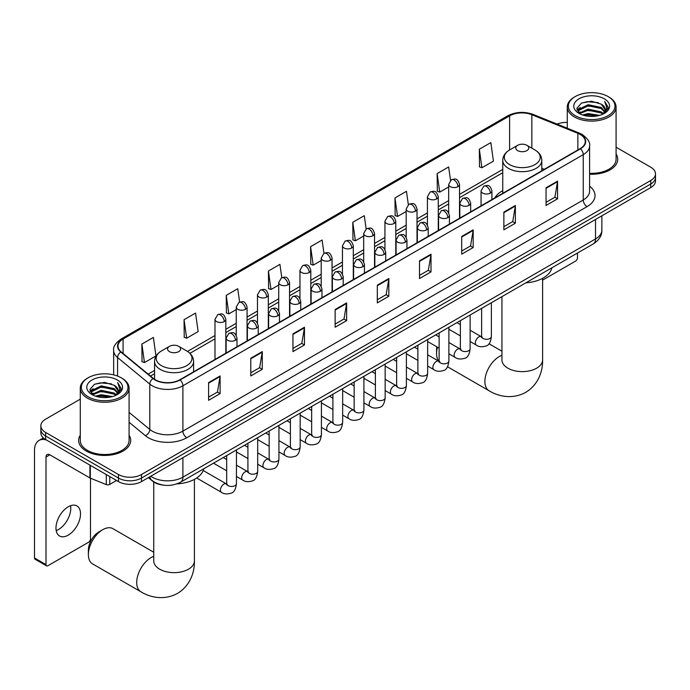 <?xml version="1.0" encoding="UTF-8"?>
<svg xmlns="http://www.w3.org/2000/svg" width="690" height="690" viewBox="0 0 690 690"><rect width="100%" height="100%" fill="white"/><g stroke="black" fill="none" stroke-linecap="round" stroke-linejoin="round"><path stroke-width="1.03" d="M502.751 190.682A28.739 16.595 0 0 0 494.859 197.883M163.004 485.07A16.267 9.393 180 0 1 152.706 481.223L148.35 477.635M80.273 399.156L45.618 419.166A16.267 9.393 0 0 0 40.857 425.808L40.857 432.889A16.267 9.393 0 0 0 45.618 439.53L118.482 481.594A16.267 9.393 0 0 0 141.484 481.594L650.739 187.585A16.267 9.393 0 0 0 655.5 180.944L655.5 177.399A16.267 9.393 0 0 1 650.739 184.04A16.267 9.393 0 0 0 655.5 177.399L655.5 173.863A16.267 9.393 0 0 0 650.739 167.221L616.084 147.212M40.857 425.808A16.267 9.393 0 0 0 45.618 432.449L118.482 474.513A16.267 9.393 0 0 0 141.484 474.513L141.484 478.058L650.739 184.04L141.484 478.058A16.267 9.393 0 0 1 118.482 478.058A16.267 9.393 0 0 0 141.484 478.058L141.484 481.594M45.618 432.449L45.618 435.994L118.482 478.058L45.618 435.994A16.267 9.393 0 0 1 40.857 429.353A16.267 9.393 0 0 0 45.618 435.994L45.618 439.53M80.273 435.192A26.03 15.025 0 0 0 78.643 440.418A26.03 15.025 0 0 0 86.267 451.044A26.03 15.025 0 0 0 114.635 454.305A26.03 15.025 0 0 0 130.703 440.418A26.03 15.025 0 0 0 129.082 435.192A26.03 15.025 0 0 1 130.703 440.418A26.03 15.025 0 0 1 114.635 454.305A26.03 15.025 0 0 1 86.267 451.044A26.03 15.025 0 0 1 78.643 440.418A26.03 15.025 0 0 1 80.273 435.192M580.178 134.455A17.354 10.022 180 0 1 585.258 141.536A17.354 10.022 180 0 1 580.178 148.617L179.831 379.759A17.354 10.022 180 0 1 153.353 378.422L121.13 351.857A17.354 10.022 180 0 1 117.99 346.104A17.354 10.022 180 0 1 123.079 339.023L509.625 115.851A17.354 10.022 180 0 1 531.852 114.73L577.858 133.325A17.354 10.022 180 0 1 580.178 134.455M580.48 134.274A17.785 10.272 0 0 0 578.108 133.127L532.093 114.523A17.785 10.272 0 0 0 509.315 115.67L122.768 338.842A17.785 10.272 0 0 0 120.776 351.995L152.99 378.56A17.785 10.272 0 0 0 180.142 379.931L580.48 148.799A17.785 10.272 0 0 0 580.48 134.274M208.596 382.588L208.596 400.304L220.101 393.662L220.101 375.947L208.596 382.588M208.596 397.155L217.454 392.041L220.05 376.533A4.338 2.501 -120 0 0 220.101 375.947M217.376 392.093L220.101 393.662M250.781 358.239L250.781 375.947L262.278 369.305L262.278 351.598L250.781 358.239M250.781 372.807L259.638 367.692L262.235 352.185A4.338 2.501 -120 0 0 262.278 351.598M259.561 367.736L262.278 369.305M292.957 333.882L292.957 351.598L304.463 344.957L304.463 327.241L292.957 333.882M292.957 348.45L301.815 343.335L304.419 327.828A4.338 2.501 -120 0 0 304.463 327.241M301.737 343.379L304.463 344.957M335.142 309.534L335.142 327.241L346.647 320.6L346.647 302.884L335.142 309.534M335.142 324.102L344 318.987L346.596 303.479A4.338 2.501 -120 0 0 346.647 302.884M343.922 319.03L346.647 320.6M546.049 187.766L546.049 205.473L557.555 198.832L557.555 181.125L546.049 187.766M546.049 202.334L554.907 197.219L557.503 181.712A4.338 2.501 -120 0 0 557.555 181.125M554.829 197.262L557.555 198.832M503.864 212.115L503.864 229.83L515.37 223.189L515.37 205.473L503.864 212.115M503.864 226.682L512.73 221.568L515.327 206.06A4.338 2.501 -120 0 0 515.37 205.473M512.653 221.619L515.37 223.189M461.688 236.472L461.688 254.179L473.185 247.538L473.185 229.83L461.688 236.472M461.688 251.039L470.546 245.925L473.142 230.417A4.338 2.501 -120 0 0 473.185 229.83M470.468 245.968L473.185 247.538M419.503 260.82L419.503 278.536L431.009 271.894L431.009 254.179L419.503 260.82M419.503 275.396L428.361 270.273L430.957 254.774A4.338 2.501 -120 0 0 431.009 254.179M428.283 270.325L431.009 271.894M377.318 285.177L377.318 302.893L388.824 296.243L388.824 278.536L377.318 285.177M377.318 299.745L386.184 294.63L388.781 279.122A4.338 2.501 -120 0 0 388.824 278.536M386.107 294.673L388.824 296.243M589.596 174.225A26.03 15.025 0 0 0 617.714 159.252A26.03 15.025 0 0 0 616.084 154.017A26.03 15.025 0 0 1 617.714 159.252A26.03 15.025 0 0 1 589.596 174.225M141.484 474.513L650.739 180.504A16.267 9.393 0 0 0 655.5 173.863M567.275 122.415A16.267 9.393 0 0 0 557.072 124.088M239.611 302.065L237.739 288.722L226.234 295.363L226.423 312.967M184.049 319.712L186.654 338.221L198.151 331.579L195.555 313.07L184.049 319.712L184.239 337.315M141.873 344.069L144.469 362.578L155.975 355.928L153.378 337.427L141.873 344.069L142.054 361.672M366.149 228.959L364.286 215.66L352.78 222.301L352.961 239.904M408.333 204.645L406.462 191.303L394.965 197.944L395.146 215.556M450.527 180.357L448.647 166.954L437.141 173.595L437.331 191.199M479.326 149.238L481.922 167.748L493.428 161.106L490.832 142.597L479.326 149.238L479.507 166.842M281.787 277.673L279.924 264.365L268.419 271.006L268.6 288.61M323.964 253.308L322.101 240.016L310.595 246.658L310.785 264.261M310.595 246.658L313.191 265.158L321.204 260.535M313.191 265.158L310.595 264.192M352.78 222.301L355.376 240.81L363.69 236.006M355.376 240.81L352.78 239.835M394.965 197.944L397.561 216.453L406.177 211.476M397.561 216.453L394.965 215.487M437.141 173.595L439.737 192.105L448.673 186.947M439.737 192.105L437.141 191.13M481.922 167.748L479.326 166.773M268.419 271.006L271.015 289.515L278.717 285.065M271.015 289.515L268.419 288.541M226.234 295.363L228.83 313.864L236.23 309.594M228.83 313.864L226.234 312.898M186.654 338.221L184.049 337.246M144.469 362.578L141.873 361.603M542.607 280.123L575.572 261.087A2.708 1.57 120 0 0 577.495 257.767L577.495 253.023M575.193 115.635A23.322 13.464 0 0 0 608.166 115.635A23.322 13.464 0 0 0 608.166 96.591L608.934 97.04A24.4 14.093 0 0 1 616.084 107.002A24.4 14.093 0 0 1 601.016 120.017A24.4 14.093 0 0 1 574.425 116.964A24.4 14.093 0 0 1 567.275 107.002A24.4 14.093 0 0 1 574.425 97.04L575.193 96.591A23.322 13.464 0 0 0 575.193 115.635M589.596 173.285A24.4 14.093 0 0 0 616.084 159.252L616.084 107.002M582.541 114.997L588.173 113.557L599.584 115.385M584.154 115.489L588.173 114.661L597.911 115.799M579.057 113.177L588.173 109.124L601.266 111.892L603.37 113.634M579.6 113.652L588.173 110.236L601.266 112.996L602.793 114.161M578.28 112.436L578.582 109.494L588.173 104.699L601.266 107.468L604.854 111.53M578.168 111.901L578.582 110.607L588.173 105.803L601.266 108.572L604.595 112.056M602.655 114.273A13.559 7.832 0 0 0 605.242 109.675A13.559 7.832 0 0 0 601.266 104.138L605.234 109.943M604.337 98.808A17.897 10.333 0 0 0 579.065 98.782A17.897 10.333 0 0 0 578.945 113.376A17.897 10.333 0 0 0 579.022 113.419A17.897 10.333 0 0 0 604.414 113.376A17.897 10.333 0 0 0 604.337 98.808M601.266 104.138L591.528 101.232L581.515 103.077L576.875 108.321L579.954 113.91M603.759 113.738L608.088 108.252L608.175 107.269L604.656 101.387L606.872 107.976L602.793 114.212M608.934 97.04L608.166 96.591A23.322 13.464 0 0 0 575.193 96.591M604.656 101.387L608.166 107.485M581.282 103.19L587.414 101.68L598.394 102.663M577.056 110.314L579.057 108.744M583.455 106.872L587.414 106.105L598.006 106.976M583.455 111.306L587.414 110.538L598.006 111.401M584.266 115.515L587.414 114.963L597.902 115.799M576.935 109.883L580.221 107.545M578.686 112.858L580.221 111.978M437.486 347.199A20.338 11.739 120 0 0 436.572 353.565L436.572 349.14A14.913 8.608 -60 0 1 436.753 346.777M449.475 329.596A20.338 11.739 120 0 0 448.888 330.018M436.572 353.565A20.338 11.739 120 0 0 438.883 361.267M448.888 329.855L449.406 329.553L448.888 329.855M502.751 193.321L502.751 160.416A19.527 11.273 0 0 0 508.47 168.386A19.527 11.273 0 0 0 529.748 170.827A19.527 11.273 0 0 0 541.797 160.416C541.65 156.069 539.373 152.585 534.957 149.963L526.875 145.297A6.512 3.761 0 0 0 517.673 145.297A6.512 3.761 0 0 0 517.673 150.61A6.512 3.761 0 0 0 526.875 150.61A6.512 3.761 0 0 0 526.875 145.297L534.957 149.963A17.931 10.359 0 0 1 534.957 164.608A17.931 10.359 0 0 1 509.591 164.608A17.931 10.359 0 0 1 509.591 149.963L509.625 115.851M525.858 282.831A29.825 17.224 0 0 0 551.879 267.806M88.38 554.596L88.38 550.163A14.913 8.608 -60 0 1 98.92 531.904L102.758 529.687A20.338 11.739 120 0 0 88.38 554.596A20.338 11.739 120 0 0 92.589 563.903L140.907 591.796A20.338 11.739 -60 0 1 137.793 575.503A20.338 11.739 -60 0 1 151.076 557.58A20.338 11.739 -60 0 1 153.749 556.33M169.481 351.641A6.512 3.761 0 0 0 178.684 351.641A6.512 3.761 0 0 0 178.684 346.328L186.766 350.994A17.931 10.359 0 0 1 186.766 365.631A17.931 10.359 0 0 1 161.4 365.631A17.931 10.359 0 0 1 161.4 350.994C156.984 353.616 154.707 357.101 154.56 361.439A19.527 11.273 0 0 0 160.278 369.417A19.527 11.273 0 0 0 181.556 371.858A19.527 11.273 0 0 0 193.605 361.439C193.459 357.101 191.182 353.616 186.766 350.994L178.684 346.328A6.512 3.761 0 0 0 169.481 346.328A6.512 3.761 0 0 0 169.481 351.641M176.735 483.914A29.825 17.224 0 0 0 203.697 468.838M153.749 552.25L112.927 528.678A20.338 11.739 120 0 0 102.758 529.687L98.92 531.904M70.561 505.71A17.354 10.022 -60 0 1 58.512 529.515A17.354 10.022 -60 0 1 56.192 530.593M68.241 535.13A17.354 10.022 120 0 0 79.583 519.837A17.354 10.022 120 0 0 76.926 505.934A17.354 10.022 120 0 0 68.241 506.796A17.354 10.022 120 0 0 56.908 522.089A17.354 10.022 120 0 0 59.564 535.992A17.354 10.022 120 0 0 68.241 535.13M109.753 476.557L109.753 484.423L116.558 480.49M46.428 440.004A21.692 12.524 -120 0 0 38.994 440.453A21.692 12.524 -120 0 0 34.5 450.38L34.5 557.977L46.006 564.618L46.006 457.022A5.425 3.131 60 0 1 47.127 454.538A5.425 3.131 60 0 1 49.835 454.814L89.933 477.963L89.933 465.12M46.006 564.618A2.708 1.57 120 0 0 46.566 565.86L35.061 559.219A2.708 1.57 -60 0 1 34.5 557.977M46.566 565.86A2.708 1.57 120 0 0 47.921 565.731L88.57 542.262A2.708 1.57 120 0 0 90.485 538.942L90.485 478.213M109.753 484.423A2.708 1.57 180 0 1 106.286 484.596L90.295 478.136A2.708 1.57 180 0 1 89.933 477.963M88.182 396.802A23.322 13.464 0 0 0 121.164 396.802A23.322 13.464 0 0 0 121.164 377.766L121.932 378.206A24.4 14.093 0 0 1 129.082 388.168A24.4 14.093 0 0 1 114.014 401.183A24.4 14.093 0 0 1 87.423 398.13A24.4 14.093 0 0 1 80.273 388.168A24.4 14.093 0 0 1 87.414 378.206L88.182 377.766A23.322 13.464 0 0 0 88.182 396.802M80.273 388.168L80.273 440.418A24.4 14.093 0 0 0 87.423 450.38A24.4 14.093 0 0 0 114.014 453.434A24.4 14.093 0 0 0 129.082 440.418L129.082 388.168M95.539 396.163L101.163 394.723L112.574 396.552M97.152 396.655L101.163 395.836L110.909 396.966M92.037 394.361L101.163 390.298L114.264 393.059L116.368 394.809M92.589 394.818L101.163 391.403L114.264 394.171L115.782 395.336M91.278 393.602L91.58 390.669L101.163 385.874L114.264 388.634L117.843 392.705M91.158 393.067L91.58 391.773L101.163 386.978L114.264 389.738L117.593 393.231M115.644 395.448A13.559 7.832 0 0 0 118.232 390.851A13.559 7.832 0 0 0 114.264 385.313L118.223 391.118M117.326 379.974A17.897 10.333 0 0 0 92.063 379.957A17.897 10.333 0 0 0 91.942 394.542A17.897 10.333 0 0 0 92.02 394.585A17.897 10.333 0 0 0 117.404 394.542A17.897 10.333 0 0 0 117.326 379.974M114.264 385.313L104.518 382.407L94.513 384.244L89.873 389.488L92.943 395.085M116.757 394.904L121.078 389.419L121.164 388.436L117.645 382.553L119.862 389.143L115.791 395.379M121.932 378.206L121.164 377.766A23.322 13.464 0 0 0 88.182 377.766M117.645 382.553L121.164 388.66M94.28 384.365L100.404 382.846L111.392 383.838M90.045 391.489L92.046 389.919M96.453 388.047L100.404 387.28L110.995 388.142M96.453 392.472L100.404 391.704L110.995 392.576M97.264 396.69L100.404 396.129L110.892 396.974M89.933 391.049L93.21 388.72M91.675 394.024L93.21 393.145M150.765 476.238A21.692 12.524 0 0 0 152.223 477.17A21.692 12.524 0 0 0 182.902 477.17L595.513 238.947A21.692 12.524 0 0 0 601.87 230.098C602.025 235.48 599.161 240.086 593.271 243.915L180.659 482.138A10.85 6.262 60 0 0 182.902 477.17L182.902 457.686M595.513 219.463L595.513 238.947A10.85 6.262 60 0 1 593.271 243.915M149.885 476.747A10.85 7.254 129.5 0 0 151.783 480.275L148.488 477.558M650.739 187.585L650.739 180.504M118.482 481.594L118.482 474.513M589.596 186.162A27.117 15.654 180 0 1 587.078 206.629L186.74 437.762A5.425 3.131 60 0 1 182.902 431.121L583.248 199.988A21.692 12.524 0 0 0 589.596 191.13L589.596 145.788A21.692 12.524 180 0 1 583.248 154.646A5.425 3.131 -120 0 0 580.48 148.799M186.74 437.762A27.117 15.654 180 0 1 148.393 437.762A27.117 15.654 180 0 1 145.349 435.675L129.082 422.254M152.99 378.56A5.425 3.631 129.5 0 0 149.79 384.106L149.79 429.447A21.692 12.524 0 0 0 152.223 431.121A21.692 12.524 0 0 0 182.902 431.121L182.902 385.779A21.692 12.524 180 0 1 149.79 384.106L117.576 357.541A21.692 12.524 180 0 1 113.652 350.356L113.652 374.86M589.596 145.788C590.321 142.399 587.828 138.621 582.119 134.447L579.272 133.067A5.425 2.536 112 0 0 578.108 133.127M579.272 133.067L533.258 114.462C524.279 111.288 515.749 111.746 507.676 115.851A5.425 3.131 60 0 1 509.315 115.67M122.768 338.842A5.425 3.131 -120 0 0 121.13 339.023C115.497 343.068 113.013 346.846 113.652 350.356M120.776 351.995A5.425 3.631 129.5 0 0 117.576 357.541L117.576 376.067M533.258 114.462A5.425 2.536 112 0 0 532.093 114.523M180.142 379.931A5.425 3.131 60 0 1 182.902 385.779L583.248 154.646L583.248 199.988A5.425 3.131 60 0 0 587.078 206.629M129.082 412.37L149.79 429.447A5.425 3.631 -50.5 0 1 145.349 435.675M123.079 339.023L123.079 353.461M577.858 133.325L577.858 149.954M531.852 114.73L531.852 148.169M544.281 169.343L541.797 168.343M502.751 169.412L459.514 194.373M448.673 200.635L438.271 206.638M427.421 212.9L417.027 218.903M406.177 225.164L395.784 231.167M384.934 237.429L374.541 243.432M363.69 249.694L353.297 255.697M342.447 261.959L332.054 267.962M321.204 274.223L310.802 280.226M299.96 286.497L289.559 292.5M278.717 298.761L268.315 304.764M257.474 311.026L247.072 317.029M236.23 323.291L225.828 329.294M214.987 335.556L187.482 351.426M154.56 370.435L148.152 374.135M377.318 285.738L388.781 279.122M419.503 261.381L430.957 254.774M461.688 237.032L473.142 230.417M503.864 212.675L515.327 206.06M546.049 188.327L557.503 181.712M335.142 310.095L346.596 303.479M292.957 334.443L304.419 327.828M250.781 358.8L262.235 352.185M208.596 383.148L220.05 376.533M542.607 278.337L542.607 359.878A20.338 11.739 180 0 1 536.656 368.184A20.338 11.739 180 0 1 507.892 368.184A20.338 11.739 180 0 1 501.932 359.878L501.984 360.672M542.607 359.878C542.883 370.09 539.088 384.192 525.702 392.386C511.911 399.881 497.8 396.12 489.098 390.773A20.338 11.739 -60 0 1 485.976 374.48A20.338 11.739 -60 0 1 499.267 356.558A20.338 11.739 -60 0 1 501.932 355.307M194.416 479.36L194.416 560.901A20.338 11.739 180 0 1 188.465 569.207A20.338 11.739 180 0 1 159.701 569.207A20.338 11.739 180 0 1 153.749 560.901L153.792 561.695M490.331 193.096A5.425 3.131 0 0 0 491.918 190.888C489.719 183.928 487.58 185.317 483.785 186.188A5.425 3.131 60 0 1 486.493 186.455A5.425 3.131 -120 0 1 490.331 193.096A5.425 3.131 0 0 1 482.664 193.096A5.425 3.131 0 0 1 481.068 190.888L483.785 186.188M470.132 341.515L476.385 345.129A4.882 2.82 -60 0 1 475.634 341.222A4.882 2.82 -60 0 1 478.825 336.918A4.882 2.82 -60 0 1 479.041 336.798A4.882 2.82 -60 0 1 481.266 336.677L470.132 330.251M481.896 337.169L481.456 337.531L481.611 336.478A4.882 2.82 -0 0 0 483.043 338.471A4.882 2.82 -0 0 0 489.719 338.592A4.882 2.82 -0 0 0 491.375 336.478C490.711 342.145 488.951 345.311 486.114 345.975C482.034 347.217 478.791 346.932 476.385 345.129M469.088 205.361A5.425 3.131 0 0 0 470.675 203.153C468.476 196.193 466.337 197.582 462.541 198.453A5.425 3.131 60 0 1 465.25 198.72A5.425 3.131 -120 0 1 469.088 205.361A5.425 3.131 0 0 1 461.42 205.361A5.425 3.131 0 0 1 459.825 203.153L462.541 198.453M448.888 353.789L455.141 357.394A4.882 2.82 -60 0 1 454.391 353.487A4.882 2.82 -60 0 1 457.582 349.183A4.882 2.82 -60 0 1 457.798 349.062A4.882 2.82 -60 0 1 460.023 348.942L448.888 342.516M460.653 349.433L460.213 349.796L460.368 348.743A4.882 2.82 -0 0 0 461.8 350.736A4.882 2.82 -0 0 0 468.476 350.856A4.882 2.82 -0 0 0 470.132 348.743C469.459 354.41 467.708 357.575 464.87 358.239C460.791 359.481 457.548 359.197 455.141 357.394M447.845 217.626A5.425 3.131 0 0 0 449.432 215.418C447.232 208.458 445.093 209.846 441.298 210.717A5.425 3.131 60 0 1 444.006 210.985A5.425 3.131 -120 0 1 447.845 217.626A5.425 3.131 0 0 1 440.168 217.626A5.425 3.131 0 0 1 438.581 215.418L441.298 210.717M427.645 366.054L433.898 369.659A4.882 2.82 -60 0 1 433.148 365.752A4.882 2.82 -60 0 1 436.339 361.448A4.882 2.82 -60 0 1 436.554 361.336A4.882 2.82 -60 0 1 438.78 361.206L427.645 354.781M439.409 361.698L438.969 362.06L439.125 361.008A4.882 2.82 -0 0 0 440.556 363A4.882 2.82 -0 0 0 447.232 363.121A4.882 2.82 -0 0 0 448.888 361.008C448.215 366.675 446.464 369.84 443.618 370.504C439.547 371.746 436.304 371.462 433.898 369.659M426.601 229.891A5.425 3.131 0 0 0 428.188 227.683C425.989 220.722 423.85 222.111 420.055 222.982A5.425 3.131 60 0 1 422.763 223.249A5.425 3.131 -120 0 1 426.601 229.891A5.425 3.131 0 0 1 418.925 229.891A5.425 3.131 0 0 1 417.338 227.683L420.055 222.982M406.401 378.318L412.655 381.924A4.882 2.82 -60 0 1 411.904 378.017A4.882 2.82 -60 0 1 415.095 373.713A4.882 2.82 -60 0 1 415.311 373.601A4.882 2.82 -60 0 1 417.536 373.471L406.401 367.046M418.157 373.963L417.726 374.325L417.881 373.273A4.882 2.82 -0 0 0 419.313 375.265A4.882 2.82 -0 0 0 425.989 375.386A4.882 2.82 -0 0 0 427.645 373.273C426.972 378.939 425.221 382.105 422.375 382.769C418.295 384.011 415.061 383.726 412.655 381.924M405.349 242.156A5.425 3.131 0 0 0 406.945 239.947C404.737 232.987 402.598 234.376 398.803 235.247A5.425 3.131 60 0 1 401.52 235.514A5.425 3.131 -120 0 1 405.349 242.156A5.425 3.131 0 0 1 397.682 242.156A5.425 3.131 0 0 1 396.095 239.947L398.803 235.247M385.158 390.583L391.411 394.188A4.882 2.82 -60 0 1 390.661 390.281A4.882 2.82 -60 0 1 393.852 385.977A4.882 2.82 -60 0 1 394.068 385.865A4.882 2.82 -60 0 1 396.293 385.736L385.158 379.31M396.914 386.228L396.483 386.59L396.638 385.538A4.882 2.82 -0 0 0 398.07 387.53A4.882 2.82 -0 0 0 404.745 387.651A4.882 2.82 -0 0 0 406.401 385.538C405.729 391.204 403.978 394.37 401.132 395.034C397.052 396.276 393.809 395.991 391.411 394.188M384.106 254.429A5.425 3.131 0 0 0 385.701 252.212C383.493 245.252 381.354 246.641 377.559 247.512A5.425 3.131 60 0 1 380.276 247.779A5.425 3.131 -120 0 1 384.106 254.429A5.425 3.131 0 0 1 376.438 254.429A5.425 3.131 0 0 1 374.851 252.212L377.559 247.512M363.915 402.848L370.168 406.453A4.882 2.82 -60 0 1 369.417 402.546A4.882 2.82 -60 0 1 372.609 398.242A4.882 2.82 -60 0 1 372.824 398.13A4.882 2.82 -60 0 1 375.041 398.001L363.915 391.575M375.671 398.492L375.239 398.855L375.395 397.802A4.882 2.82 -0 0 0 376.826 399.795A4.882 2.82 -0 0 0 383.502 399.915A4.882 2.82 -0 0 0 385.158 397.802C384.485 403.469 382.734 406.634 379.888 407.298C375.809 408.54 372.565 408.256 370.168 406.453M362.862 266.694A5.425 3.131 0 0 0 364.449 264.477C362.25 257.517 360.111 258.905 356.316 259.776A5.425 3.131 60 0 1 359.033 260.052A5.425 3.131 -120 0 1 362.862 266.694A5.425 3.131 0 0 1 355.195 266.694A5.425 3.131 0 0 1 353.608 264.477L356.316 259.776M342.663 415.113L348.924 418.718A4.882 2.82 -60 0 1 348.174 414.811A4.882 2.82 -60 0 1 351.357 410.507A4.882 2.82 -60 0 1 351.581 410.395A4.882 2.82 -60 0 1 353.798 410.265L342.663 403.84M354.427 410.757L353.996 411.119L354.151 410.067A4.882 2.82 -0 0 0 355.583 412.059A4.882 2.82 -0 0 0 362.259 412.18A4.882 2.82 -0 0 0 363.915 410.067C363.242 415.734 361.482 418.899 358.645 419.563C354.565 420.805 351.322 420.521 348.924 418.718M341.619 278.958A5.425 3.131 0 0 0 343.206 276.742C341.007 269.781 338.868 271.17 335.073 272.041A5.425 3.131 60 0 1 337.79 272.317A5.425 3.131 -120 0 1 341.619 278.958A5.425 3.131 0 0 1 333.951 278.958A5.425 3.131 0 0 1 332.364 276.742L335.073 272.041M321.419 427.377L327.672 430.983A4.882 2.82 -60 0 1 326.931 427.076A4.882 2.82 -60 0 1 330.113 422.772A4.882 2.82 -60 0 1 330.329 422.66A4.882 2.82 -60 0 1 332.554 422.53L321.419 416.105M333.184 423.022L332.753 423.384L332.908 422.332A4.882 2.82 -0 0 0 334.331 424.324A4.882 2.82 -0 0 0 341.015 424.445A4.882 2.82 -0 0 0 342.663 422.332C341.998 427.998 340.239 431.164 337.401 431.828C333.322 433.07 330.079 432.785 327.672 430.983M320.376 291.223A5.425 3.131 0 0 0 321.963 289.007C319.763 282.046 317.624 283.435 313.829 284.306A5.425 3.131 60 0 1 316.538 284.582A5.425 3.131 -120 0 1 320.376 291.223A5.425 3.131 0 0 1 312.708 291.223A5.425 3.131 0 0 1 311.121 289.007L313.829 284.306M300.176 439.642L306.429 443.256A4.882 2.82 -60 0 1 305.687 439.34A4.882 2.82 -60 0 1 308.87 435.036A4.882 2.82 -60 0 1 309.086 434.924A4.882 2.82 -60 0 1 311.311 434.795L300.176 428.369M311.94 435.287L311.501 435.649L311.664 434.596A4.882 2.82 -0 0 0 313.088 436.589A4.882 2.82 -0 0 0 319.772 436.71A4.882 2.82 -0 0 0 321.419 434.596C320.755 440.263 318.996 443.429 316.158 444.093C312.078 445.335 308.835 445.05 306.429 443.256M299.132 303.488A5.425 3.131 0 0 0 300.719 301.271C298.52 294.32 296.381 295.7 292.586 296.579A5.425 3.131 60 0 1 295.294 296.847A5.425 3.131 -120 0 1 299.132 303.488A5.425 3.131 0 0 1 291.465 303.488A5.425 3.131 0 0 1 289.878 301.271L292.586 296.579M278.933 451.907L285.186 455.521A4.882 2.82 -60 0 1 284.435 451.605A4.882 2.82 -60 0 1 287.627 447.301A4.882 2.82 -60 0 1 287.842 447.189A4.882 2.82 -60 0 1 290.067 447.06L278.933 440.634M290.697 447.551L290.257 447.914L290.412 446.861A4.882 2.82 -0 0 0 291.844 448.854A4.882 2.82 -0 0 0 298.529 448.974A4.882 2.82 -0 0 0 300.176 446.861C299.512 452.528 297.752 455.693 294.915 456.357C290.835 457.599 287.592 457.323 285.186 455.521M277.889 315.753A5.425 3.131 0 0 0 279.476 313.536C277.277 306.584 275.137 307.964 271.343 308.844A5.425 3.131 60 0 1 274.051 309.111A5.425 3.131 -120 0 1 277.889 315.753A5.425 3.131 0 0 1 270.221 315.753A5.425 3.131 0 0 1 268.634 313.536L271.343 308.844M257.689 464.172L263.942 467.786A4.882 2.82 -60 0 1 263.192 463.87A4.882 2.82 -60 0 1 266.383 459.575A4.882 2.82 -60 0 1 266.599 459.454A4.882 2.82 -60 0 1 268.824 459.333L257.689 452.899M269.454 459.825L269.014 460.178L269.169 459.126A4.882 2.82 -0 0 0 270.601 461.118A4.882 2.82 -0 0 0 277.285 461.239A4.882 2.82 -0 0 0 278.933 459.126C278.268 464.793 276.509 467.958 273.671 468.622C269.592 469.864 266.349 469.588 263.942 467.786M256.646 328.017A5.425 3.131 0 0 0 258.233 325.801C256.033 318.849 253.894 320.229 250.099 321.109A5.425 3.131 60 0 1 252.807 321.376A5.425 3.131 -120 0 1 256.646 328.017A5.425 3.131 0 0 1 248.978 328.017A5.425 3.131 0 0 1 247.382 325.801L250.099 321.109M236.446 476.436L242.699 480.05A4.882 2.82 -60 0 1 241.948 476.135A4.882 2.82 -60 0 1 245.14 471.839A4.882 2.82 -60 0 1 245.355 471.719A4.882 2.82 -60 0 1 247.581 471.598L236.446 465.164M248.21 472.089L247.77 472.443L247.926 471.391A4.882 2.82 -0 0 0 249.357 473.383A4.882 2.82 -0 0 0 256.033 473.504A4.882 2.82 -0 0 0 257.689 471.391C257.016 477.057 255.266 480.223 252.428 480.887C248.348 482.129 245.105 481.853 242.699 480.05M235.402 340.282A5.425 3.131 0 0 0 236.989 338.065C234.79 331.114 232.651 332.494 228.856 333.373A5.425 3.131 60 0 1 231.564 333.641A5.425 3.131 -120 0 1 235.402 340.282A5.425 3.131 0 0 1 227.726 340.282A5.425 3.131 0 0 1 226.139 338.065L228.856 333.373M196.676 478.006L221.456 492.315A4.882 2.82 -60 0 1 220.705 488.399A4.882 2.82 -60 0 1 223.896 484.104A4.882 2.82 -60 0 1 224.112 483.983A4.882 2.82 -60 0 1 226.337 483.863L203.196 470.502M226.967 484.354L226.527 484.716L226.682 483.656A4.882 2.82 -0 0 0 228.114 485.648A4.882 2.82 -0 0 0 234.79 485.769A4.882 2.82 -0 0 0 236.446 483.656C235.773 489.322 234.022 492.488 231.176 493.152C227.105 494.394 223.862 494.118 221.456 492.315M457.927 186.654A5.425 3.131 0 0 0 459.514 184.446C457.315 177.485 455.176 178.874 451.381 179.745A5.425 3.131 60 0 1 454.089 180.012A5.425 3.131 -120 0 1 457.927 186.654A5.425 3.131 0 0 1 450.26 186.654A5.425 3.131 0 0 1 448.673 184.446L451.381 179.745M436.684 198.918A5.425 3.131 0 0 0 438.271 196.71C436.071 189.75 433.932 191.139 430.137 192.01A5.425 3.131 60 0 1 432.846 192.277A5.425 3.131 -120 0 1 436.684 198.918A5.425 3.131 0 0 1 429.016 198.918A5.425 3.131 0 0 1 427.421 196.71L430.137 192.01M415.44 211.183A5.425 3.131 0 0 0 417.027 208.975C414.828 202.015 412.689 203.403 408.894 204.275A5.425 3.131 60 0 1 411.602 204.542A5.425 3.131 -120 0 1 415.44 211.183A5.425 3.131 0 0 1 407.773 211.183A5.425 3.131 0 0 1 406.177 208.975L408.894 204.275M394.197 223.448A5.425 3.131 0 0 0 395.784 221.24C393.585 214.28 391.446 215.668 387.651 216.539A5.425 3.131 60 0 1 390.359 216.807A5.425 3.131 -120 0 1 394.197 223.448A5.425 3.131 0 0 1 386.521 223.448A5.425 3.131 0 0 1 384.934 221.24L387.651 216.539M372.954 235.721A5.425 3.131 0 0 0 374.541 233.505C372.341 226.544 370.202 227.933 366.407 228.804A5.425 3.131 60 0 1 369.115 229.071A5.425 3.131 -120 0 1 372.954 235.721A5.425 3.131 0 0 1 365.277 235.721A5.425 3.131 0 0 1 363.69 233.505L366.407 228.804M351.702 247.986A5.425 3.131 0 0 0 353.297 245.769C351.089 238.809 348.95 240.198 345.155 241.069A5.425 3.131 60 0 1 347.872 241.336A5.425 3.131 -120 0 1 351.702 247.986A5.425 3.131 0 0 1 344.034 247.986A5.425 3.131 0 0 1 342.447 245.769L345.155 241.069M330.458 260.251A5.425 3.131 0 0 0 332.054 258.034C329.846 251.074 327.707 252.462 323.912 253.334A5.425 3.131 60 0 1 326.629 253.61A5.425 3.131 -120 0 1 330.458 260.251A5.425 3.131 0 0 1 322.791 260.251A5.425 3.131 0 0 1 321.204 258.034L323.912 253.334M309.215 272.515A5.425 3.131 0 0 0 310.802 270.299C308.603 263.339 306.464 264.727 302.669 265.598A5.425 3.131 60 0 1 305.385 265.874A5.425 3.131 -120 0 1 309.215 272.515A5.425 3.131 0 0 1 301.547 272.515A5.425 3.131 0 0 1 299.96 270.299L302.669 265.598M287.971 284.78A5.425 3.131 0 0 0 289.559 282.564C287.359 275.612 285.22 276.992 281.425 277.872A5.425 3.131 60 0 1 284.142 278.139A5.425 3.131 -120 0 1 287.971 284.78A5.425 3.131 0 0 1 280.304 284.78A5.425 3.131 0 0 1 278.717 282.564L281.425 277.872M266.728 297.045A5.425 3.131 0 0 0 268.315 294.828C266.116 287.877 263.977 289.257 260.182 290.136A5.425 3.131 60 0 1 262.89 290.404A5.425 3.131 -120 0 1 266.728 297.045A5.425 3.131 0 0 1 259.061 297.045A5.425 3.131 0 0 1 257.474 294.828L260.182 290.136M245.485 309.31A5.425 3.131 0 0 0 247.072 307.093C244.872 300.141 242.733 301.521 238.938 302.401A5.425 3.131 60 0 1 241.647 302.669A5.425 3.131 -120 0 1 245.485 309.31A5.425 3.131 0 0 1 237.817 309.31A5.425 3.131 0 0 1 236.23 307.093L238.938 302.401M224.241 321.575A5.425 3.131 0 0 0 225.828 319.358C223.629 312.406 221.49 313.786 217.695 314.666A5.425 3.131 60 0 1 220.403 314.933A5.425 3.131 -120 0 1 224.241 321.575A5.425 3.131 0 0 1 216.574 321.575A5.425 3.131 0 0 1 214.987 319.358L217.695 314.666M46.006 457.022L49.835 454.814M90.295 465.327L90.295 478.136M106.286 484.596L106.286 474.556M180.659 482.138C171.931 486.519 163.202 486.519 154.474 482.138L151.783 480.275M601.87 230.098L601.87 215.798M507.676 115.851L121.13 339.023M502.751 172.716L459.514 197.676M448.673 203.938L438.271 209.941M427.421 216.203L417.027 222.206M406.177 228.468L395.784 234.471M384.934 240.732L374.541 246.735M363.69 252.997L353.297 259M342.447 265.262L332.054 271.265M321.204 277.527L310.802 283.53M299.96 289.791L289.559 295.794M278.717 302.056L268.315 308.059M257.474 314.321L247.072 320.324M236.23 326.586L225.828 332.589M214.987 338.859L189.914 353.332M154.56 373.738L150.506 376.076M578.125 112.246L578.125 111.34M567.275 128.219L567.275 107.002M489.098 390.773L447.517 366.77M541.797 170.784L541.797 160.416M502.751 160.416C502.898 156.069 505.175 152.585 509.591 149.963L517.673 145.297M501.932 351.219L488.977 343.741M501.932 296.648L501.932 359.878M194.416 560.901C194.692 571.113 190.897 585.215 177.511 593.409C163.728 600.904 149.618 597.143 140.907 591.796M193.605 371.807L193.605 361.439M154.56 379.302L154.56 361.439M169.481 346.328L161.4 350.994M153.749 481.991L153.749 560.901M482.258 337.065L481.266 336.677M491.375 302.746L491.375 336.478M491.918 199.574L491.918 190.888M460.368 335.883L448.888 329.251M481.611 308.378L481.611 336.478M481.068 205.836L481.068 190.888M460.368 324.611L456.935 322.627M461.015 349.33L460.023 348.942M470.132 315.011L470.132 348.743M470.675 211.839L470.675 203.153M439.125 348.148L427.645 341.515M460.368 320.643L460.368 348.743M459.825 218.1L459.825 203.153M439.125 336.875L435.692 334.892M439.772 361.595L438.78 361.206M448.888 327.276L448.888 361.008M449.432 224.103L449.432 215.418M417.881 360.413L406.401 353.789M439.125 332.908L439.125 361.008M438.581 230.365L438.581 215.418M417.881 349.14L414.449 347.156M418.528 373.868L417.536 373.471M427.645 339.54L427.645 373.273M428.188 236.368L428.188 227.683M396.638 372.678L385.158 366.054M417.881 345.173L417.881 373.273M417.338 242.63L417.338 227.683M396.638 361.405L393.205 359.421M397.276 386.133L396.293 385.736M406.401 351.805L406.401 385.538M406.945 248.633L406.945 239.947M375.395 384.942L363.915 378.318M396.638 357.437L396.638 385.538M396.095 254.895L396.095 239.947M375.395 373.67L371.953 371.686M376.033 398.397L375.041 398.001M385.158 364.07L385.158 397.802M385.701 260.906L385.701 252.212M354.151 397.207L342.663 390.583M375.395 369.702L375.395 397.802M374.851 267.168L374.851 252.212M354.151 385.934L350.71 383.951M354.789 410.662L353.798 410.265M363.915 376.335L363.915 410.067M364.449 273.171L364.449 264.477M332.908 409.472L321.419 402.848M354.151 381.967L354.151 410.067M353.608 279.433L353.608 264.477M332.908 398.208L329.466 396.215M333.546 422.927L332.554 422.53M342.663 388.599L342.663 422.332M343.206 285.436L343.206 276.742M311.664 421.737L300.176 415.113M332.908 394.231L332.908 422.332M332.364 291.697L332.364 276.742M311.664 410.472L308.223 408.489M312.303 435.192L311.311 434.795M321.419 400.864L321.419 434.596M321.963 297.701L321.963 289.007M290.412 434.01L278.933 427.377M311.664 406.505L311.664 434.596M311.121 303.962L311.121 289.007M290.412 422.737L286.98 420.753M291.059 447.456L290.067 447.06M300.176 413.129L300.176 446.861M300.719 309.965L300.719 301.271M269.169 446.275L257.689 439.642M290.412 418.77L290.412 446.861M289.878 316.227L289.878 301.271M269.169 435.002L265.736 433.018M269.816 459.721L268.824 459.333M278.933 425.394L278.933 459.126M279.476 322.23L279.476 313.536M247.926 458.54L236.446 451.907M269.169 431.034L269.169 459.126M268.634 328.492L268.634 313.536M247.926 447.267L244.493 445.283M248.572 471.986L247.581 471.598M257.689 437.658L257.689 471.391M258.233 334.495L258.233 325.801M226.682 470.804L213.486 463.18M247.926 443.299L247.926 471.391M247.382 340.757L247.382 325.801M226.682 459.531L223.249 457.548M227.329 484.251L226.337 483.863M236.446 449.923L236.446 483.656M236.989 346.76L236.989 338.065M226.682 455.564L226.682 483.656M226.139 353.021L226.139 338.065M459.514 218.282L459.514 184.446M448.673 212.641L448.673 184.446M438.271 230.546L438.271 196.71M427.421 224.914L427.421 196.71M417.027 242.811L417.027 208.975M406.177 237.179L406.177 208.975M395.784 255.076L395.784 221.24M384.934 249.444L384.934 221.24M374.541 267.341L374.541 233.505M363.69 261.708L363.69 233.505M353.297 279.614L353.297 245.769M342.447 273.973L342.447 245.769M332.054 291.879L332.054 258.034M321.204 286.238L321.204 258.034M310.802 304.143L310.802 270.299M299.96 298.503L299.96 270.299M289.559 316.408L289.559 282.564M278.717 310.767L278.717 282.564M268.315 328.673L268.315 294.828M257.474 323.032L257.474 294.828M247.072 340.938L247.072 307.093M236.23 335.297L236.23 307.093M225.828 353.202L225.828 319.358M214.987 359.464L214.987 319.358M38.994 440.453L43.384 437.917M91.115 393.412L91.115 392.515"/></g></svg>

